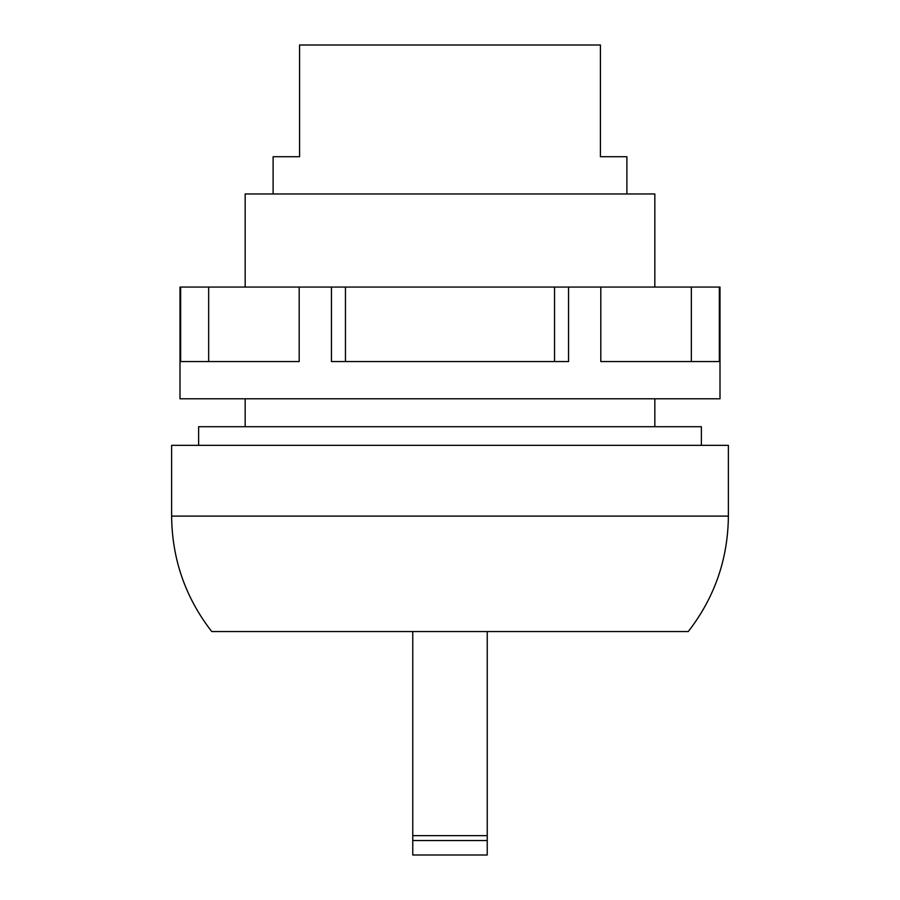 <?xml version="1.0" encoding="UTF-8"?>
<svg xmlns="http://www.w3.org/2000/svg" width="900" height="900" viewBox="0 0 900 900"><rect width="100%" height="100%" fill="white"/><g stroke="black" fill="none" stroke-linecap="round" stroke-linejoin="round"><path stroke-width="1.35" d="M450 631.553L211.725 631.553C185.389 597.577 172.024 559.091 171.619 516.105L171.619 445.343L728.381 445.343L728.381 516.105C727.976 559.091 714.611 597.577 688.275 631.553L450 631.553M701.381 445.343L701.381 426.724L198.619 426.724L198.619 445.343M568.553 287.066L600.806 287.066L600.806 361.553L719.359 361.553L719.359 287.066L720 287.066L720 398.79L180 398.79L180 287.066L180.641 287.066L180.641 361.553L299.194 361.553L299.194 287.066L331.447 287.066L331.447 361.553L568.553 361.553L568.553 287.066L554.546 287.066L554.546 361.553M331.447 287.066L554.546 287.066M180.641 287.066L299.194 287.066M719.359 287.066L691.346 287.066L691.346 361.553M600.806 287.066L691.346 287.066M654.829 287.066L654.829 193.961L245.171 193.961L245.171 287.066M345.454 287.066L345.454 361.553M208.654 287.066L208.654 361.553M626.895 193.961L626.895 156.724L600.413 156.724L600.413 45L299.588 45L299.588 156.724L273.105 156.724L273.105 193.961M487.238 631.553L487.238 855L412.762 855L412.762 631.553M728.381 516.105L171.619 516.105M487.238 835.661L412.762 835.661M487.238 840.533L412.762 840.533M245.171 398.79L245.171 426.724M654.829 398.79L654.829 426.724M487.238 855L412.762 855"/></g></svg>
